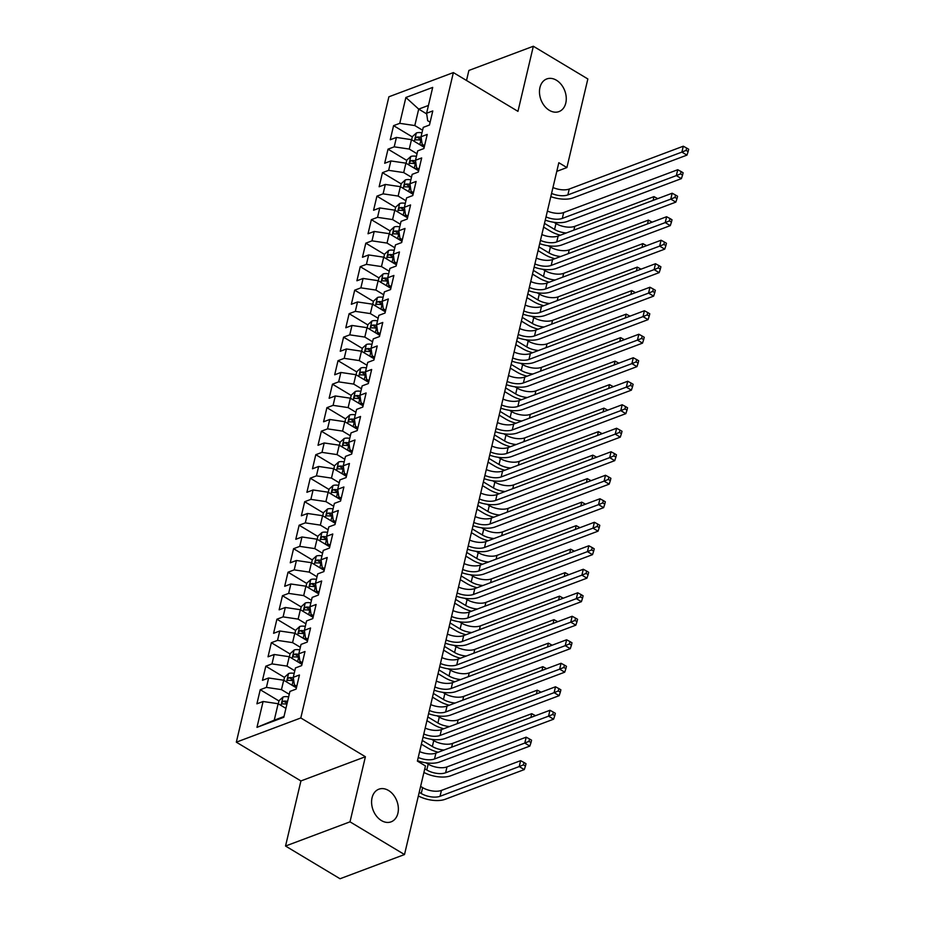<?xml version="1.0" encoding="UTF-8"?>
<svg xmlns="http://www.w3.org/2000/svg" width="925" height="925" viewBox="0 0 925 925"><rect width="100%" height="100%" fill="white"/><g stroke="black" fill="none" stroke-linecap="round" stroke-linejoin="round"><path stroke-width="1.39" d="M388.535 790.482A17.436 12.73 -110.6 0 1 398.305 807.282A17.436 12.73 -110.6 0 1 391.102 821.839A17.436 12.73 -110.6 0 1 381.424 820.567A17.436 12.73 -110.6 0 1 371.653 803.767A17.436 12.73 -110.6 0 1 378.857 789.198A17.436 12.73 -110.6 0 1 388.535 790.482M556.434 80.232A17.436 12.73 -110.6 0 1 566.204 97.032A17.436 12.73 -110.6 0 1 559.001 111.59A17.436 12.73 -110.6 0 1 549.323 110.318A17.436 12.73 -110.6 0 1 539.541 93.517A17.436 12.73 -110.6 0 1 546.744 78.949A17.436 12.73 -110.6 0 1 556.434 80.232M285.536 846.04L350.008 821.839L365.398 756.731L300.926 780.943L285.536 846.04L340.042 878.75L404.502 854.55L425.454 765.946L417.383 761.09L558.827 162.719L566.898 167.564L587.849 78.96L533.343 46.25L468.882 70.45L466.512 80.475M300.926 780.943L236.326 742.174L388.893 96.79L453.366 72.589L300.798 717.962L236.326 742.174M426.691 113.914L418.701 109.104L405.878 97.483L399.762 123.337L393.576 125.65L390.246 139.756L396.432 137.432L394.212 146.832L388.026 149.156L384.684 163.262L390.87 160.938L388.65 170.339L382.464 172.663L379.134 186.758L385.32 184.433L383.1 193.845L376.914 196.158L373.573 210.264L379.759 207.94L377.539 217.34L371.353 219.664L368.023 233.771L374.209 231.447L371.989 240.847L365.803 243.171L362.461 257.266L368.647 254.942L366.427 264.342L360.241 266.666L356.911 280.772L363.097 278.448L360.877 287.848L354.691 290.173L351.35 304.279L357.536 301.955L355.316 311.355L349.13 313.679L345.8 327.774L351.986 325.45L349.766 334.85L343.58 337.174L340.238 351.28L346.424 348.956L344.204 358.357L338.018 360.681L334.688 374.787L340.874 372.463L338.654 381.863L332.468 384.187L329.127 398.282L335.312 395.958L333.092 405.358L326.907 407.682L323.577 421.788L329.762 419.464L327.542 428.865L321.357 431.189L318.015 445.295L324.201 442.971L321.981 452.371L315.795 454.695L312.465 468.79L318.651 466.466L316.431 475.866L310.245 478.19L306.903 492.297L313.089 489.972L310.869 499.373L304.683 501.697L301.353 515.792L307.539 513.479L305.319 522.879L299.133 525.203L295.792 539.298L301.978 536.974L299.758 546.374L293.572 548.698L290.242 562.805L296.428 560.481L294.208 569.881L288.022 572.205L284.692 586.3L290.866 583.987L288.646 593.388L282.46 595.712L279.13 609.806L285.316 607.482L283.096 616.882L276.91 619.207L273.58 633.313L279.755 630.989L277.535 640.389L271.349 642.713L268.019 656.808L274.205 654.495L271.985 663.896L265.799 666.208L262.469 680.314L268.643 677.99L266.423 687.391L260.237 689.715L256.907 703.821L263.093 701.497L278.136 703.728L274.251 720.182L283.998 716.517M405.878 97.483L432.703 87.401L426.598 113.255L427.697 120.724L430.125 122.169M274.251 720.182L256.977 727.351L283.813 717.28L289.93 691.426L296.116 689.102L299.446 674.996L293.26 677.32L295.48 667.919L301.666 665.595L304.996 651.501L298.81 653.813L301.041 644.413L307.227 642.089L310.557 627.994L304.371 630.318L306.591 620.918L312.777 618.594L316.107 604.487L309.921 606.812L312.153 597.411L318.339 595.087L321.669 580.993L315.483 583.305L317.703 573.905L323.889 571.581L327.219 557.486L321.033 559.81L323.264 550.41L329.45 548.086L332.78 533.979L326.594 536.303L328.814 526.903L335 524.579L338.33 510.484L332.144 512.797L334.376 503.397L340.562 501.084L343.892 486.978L337.706 489.302L339.926 479.902L346.112 477.578L349.442 463.471L343.256 465.795L345.488 456.395L351.673 454.071L355.003 439.976L348.817 442.289L351.038 432.888L357.223 430.576L360.553 416.47L354.368 418.794L356.599 409.393L362.785 407.069L366.115 392.963L359.929 395.287L362.149 385.887L368.335 383.563L371.665 369.468L365.479 371.781L367.711 362.38L373.897 360.068L377.227 345.962L371.041 348.286L373.261 338.885L379.447 336.561L382.777 322.455L376.591 324.779L378.822 315.379L385.008 313.055L388.338 298.96L382.152 301.284L384.372 291.872L390.558 289.56L393.888 275.453L387.702 277.778L389.934 268.377L396.12 266.053L399.45 251.947L393.264 254.271L395.484 244.871L401.67 242.547L405 228.452L398.814 230.776L401.045 221.364L407.231 219.052L410.561 204.945L404.375 207.269L406.595 197.869L412.781 195.545L416.111 181.439L409.925 183.763L412.157 174.363L418.343 172.038L421.673 157.944L415.487 160.268L417.707 150.867L423.893 148.543L427.223 134.437L421.037 136.761L423.268 127.361L429.454 125.037L432.784 110.931L426.598 113.255M256.977 727.351L263.093 701.497M289.248 694.293L281.466 689.622L283.697 680.222L296.405 687.853M266.423 687.391L281.466 689.622M268.643 677.99L283.697 680.222M294.798 670.787L287.028 666.116L289.248 656.715L301.966 664.347M271.985 663.896L287.028 666.116M274.205 654.495L289.248 656.715M293.26 677.32L294.358 684.778L296.786 686.234M300.359 647.28L292.577 642.621L294.809 633.22L307.516 640.852M277.535 640.389L292.577 642.621M279.755 630.989L294.809 633.22M298.81 653.813L299.92 661.282L302.348 662.739M305.909 623.785L298.139 619.114L300.359 609.714L313.078 617.345M283.096 616.882L298.139 619.114M285.316 607.482L300.359 609.714M304.371 630.318L305.47 637.776L307.898 639.233M311.471 600.279L303.689 595.607L305.921 586.207L318.628 593.838M288.646 593.388L303.689 595.607M290.866 583.987L305.921 586.207M309.921 606.812L311.031 614.269L313.459 615.726M317.021 576.772L309.251 572.113L311.471 562.712L324.189 570.343M294.208 569.881L309.251 572.113M296.428 560.481L311.471 562.712M315.483 583.305L316.581 590.774L319.009 592.231M322.582 553.277L314.801 548.606L317.032 539.206L329.739 546.837M299.758 546.374L314.801 548.606M301.978 536.974L317.032 539.206M321.033 559.81L322.143 567.268L324.571 568.725M328.132 529.771L320.362 525.111L322.582 515.699L335.301 523.33M305.319 522.879L320.362 525.111M307.539 513.479L322.582 515.699M326.594 536.303L327.693 543.773L330.121 545.218M333.694 506.276L325.912 501.604L328.144 492.204L340.851 499.835M310.869 499.373L325.912 501.604M313.089 489.972L328.144 492.204M332.144 512.797L333.254 520.266L335.683 521.723M339.244 482.769L331.474 478.098L333.694 468.697L346.413 476.329M316.431 475.866L331.474 478.098M318.651 466.466L333.694 468.697M337.706 489.302L338.804 496.76L341.233 498.217M344.805 459.262L337.024 454.603L339.255 445.191L351.962 452.822M321.981 452.371L337.024 454.603M324.201 442.971L339.255 445.191M343.256 465.795L344.366 473.265L346.794 474.71M350.355 435.767L342.585 431.096L344.805 421.696L357.524 429.327M327.542 428.865L342.585 431.096M329.762 419.464L344.805 421.696M348.817 442.289L349.916 449.758L352.344 451.215M355.917 412.261L348.135 407.59L350.367 398.189L363.074 405.821M333.092 405.358L348.135 407.59M335.312 395.958L350.367 398.189M354.368 418.794L355.478 426.252L357.906 427.708M361.467 388.754L353.697 384.095L355.917 374.694L368.636 382.314M338.654 381.863L353.697 384.095M340.874 372.463L355.917 374.694M359.929 395.287L361.028 402.757L363.456 404.202M367.028 365.259L359.247 360.588L361.478 351.188L374.186 358.819M344.204 358.357L359.247 360.588M346.424 348.956L361.478 351.188M365.479 371.781L366.589 379.25L369.017 380.707M372.578 341.753L364.808 337.082L367.028 327.681L379.747 335.312M349.766 334.85L364.808 337.082M351.986 325.45L367.028 327.681M371.041 348.286L372.139 355.743L374.567 357.2M378.14 318.246L370.358 313.587L372.59 304.186L385.297 311.806M355.316 311.355L370.358 313.587M357.536 301.955L372.59 304.186M376.591 324.779L377.701 332.248L380.129 333.694M383.69 294.751L375.92 290.08L378.14 280.68L390.859 288.311M360.877 287.848L375.92 290.08M363.097 278.448L378.14 280.68M382.152 301.284L383.251 308.742L385.679 310.199M389.252 271.245L381.47 266.573L383.702 257.173L396.409 264.804M366.427 264.342L381.47 266.573M368.647 254.942L383.702 257.173M387.702 277.778L388.812 285.235L391.24 286.692M394.802 247.738L387.032 243.078L389.252 233.678L401.97 241.298M371.989 240.847L387.032 243.078M374.209 231.447L389.252 233.678M393.264 254.271L394.362 261.74L396.79 263.186M400.363 224.243L392.582 219.572L394.813 210.172L407.52 217.803M377.539 217.34L392.582 219.572M379.759 207.94L394.813 210.172M398.814 230.776L399.924 238.234L402.352 239.691M405.913 200.737L398.143 196.065L400.363 186.665L413.082 194.296M383.1 193.845L398.143 196.065M385.32 184.433L400.363 186.665M404.375 207.269L405.474 214.727L407.902 216.184M411.475 177.23L403.693 172.57L405.925 163.17L418.632 170.79M388.65 170.339L403.693 172.57M390.87 160.938L405.925 163.17M409.925 183.763L411.035 191.232L413.463 192.677M417.025 153.735L409.255 149.064L411.475 139.663L424.193 147.295M394.212 146.832L409.255 149.064M396.432 137.432L411.475 139.663M415.487 160.268L416.585 167.726L419.013 169.183M422.586 130.228L414.805 125.557L418.701 109.104L428.448 105.45M399.762 123.337L414.805 125.557M421.037 136.761L422.147 144.219L424.575 145.676M350.008 821.839L404.502 854.55M453.366 72.589L517.954 111.347L533.343 46.25M365.398 756.731L300.798 717.962M556.781 171.368L566.898 167.564M285.918 708.388L278.136 703.728M393.576 125.65L412.307 136.888M388.026 149.156L406.746 160.395M382.464 172.663L401.196 183.902M376.914 196.158L395.634 207.397M371.353 219.664L390.084 230.903M365.803 243.171L384.522 254.41M360.241 266.666L378.972 277.905M354.691 290.173L373.411 301.411M349.13 313.679L367.861 324.918M343.58 337.174L362.299 348.413M338.018 360.681L356.749 371.919M332.468 384.187L351.188 395.426M326.907 407.682L345.638 418.921M321.357 431.189L340.076 442.428M315.795 454.695L334.526 465.934M310.245 478.19L328.965 489.429M304.683 501.697L323.415 512.936M299.133 525.203L317.853 536.442M293.572 548.698L312.303 559.937M288.022 572.205L306.742 583.444M282.46 595.712L301.192 606.939M276.91 619.207L295.63 630.445M271.349 642.713L290.08 653.952M265.799 666.208L284.518 677.447M260.237 689.715L278.968 700.953M552.965 187.532A13.621 6.302 -166.7 0 0 569.245 189.035L683.286 146.219L681.898 152.093L686.096 150.393L688.119 151.608L688.674 149.249L686.651 148.046L686.096 150.393M551.577 193.417A13.621 6.302 -166.7 0 0 567.857 194.909L681.898 152.093L686.951 155.123L572.91 197.938A20.431 9.447 13.3 0 1 550.814 196.62M686.951 155.123L688.119 151.608M686.651 148.046L683.286 146.219M420.031 144.797L424.517 145.907M411.625 139.756L412.365 136.623L416.412 132.969A7.215 3.342 13.3 0 1 421.962 132.853M560.411 235.193A20.431 9.447 13.3 0 1 550.225 231.077L543.611 227.099M421.129 137.362A7.215 3.342 -166.7 0 0 416.909 137.085C415.013 138.334 414.793 139.27 416.238 139.906A7.215 3.342 13.3 0 1 420.875 140.276L421.592 140.461M416.909 137.085L419.811 138.831A3.677 1.7 13.3 0 1 421.083 139.039L421.395 139.108M415.579 139.802L416.238 139.906M553.821 222.266L555.971 223.561A13.621 6.302 -166.7 0 0 574.772 226.347L653.963 196.62L653.073 200.401M544.49 223.376L554.584 229.435A13.621 6.302 -166.7 0 0 566.273 232.984M657.328 198.436L653.963 196.62M547.403 211.039A13.621 6.302 -166.7 0 0 563.695 212.542L677.736 169.726L676.348 175.6L680.546 173.888L682.558 175.102L683.112 172.755L681.101 171.541L680.546 173.888M546.016 216.912A13.621 6.302 -166.7 0 0 562.308 218.416L676.348 175.6L681.39 178.629L567.349 221.445A20.431 9.447 13.3 0 1 545.253 220.127M681.39 178.629L682.558 175.102M681.101 171.541L677.736 169.726M541.853 234.545A13.621 6.302 -166.7 0 0 558.133 236.037L672.174 193.221L670.787 199.106L674.984 197.395L677.007 198.609L677.562 196.262L675.539 195.048L674.984 197.395M540.466 240.419A13.621 6.302 -166.7 0 0 556.746 241.911L670.787 199.106L675.84 202.124L561.799 244.94A20.431 9.447 13.3 0 1 539.703 243.633M675.84 202.124L677.007 198.609M675.539 195.048L672.174 193.221M414.481 168.304L418.956 169.414M406.075 163.262L406.815 160.129L410.85 156.464A7.215 3.342 13.3 0 1 416.412 156.36M554.85 258.688A20.431 9.447 13.3 0 1 544.663 254.572L538.049 250.606M415.579 160.869A7.215 3.342 -166.7 0 0 411.359 160.592C409.463 161.84 409.232 162.777 410.688 163.413A7.215 3.342 13.3 0 1 415.325 163.783L416.03 163.956M411.359 160.592L414.261 162.338A3.677 1.7 13.3 0 1 415.533 162.534L415.834 162.615M410.018 163.309L410.688 163.413M548.259 245.773L550.41 247.067A13.621 6.302 -166.7 0 0 569.222 249.854L648.413 220.115L647.512 223.896M538.928 246.883L549.022 252.941A13.621 6.302 -166.7 0 0 560.723 256.491M651.767 221.942L648.413 220.115M408.919 191.81L413.406 192.909M400.513 186.758L401.253 183.624L405.3 179.97A7.215 3.342 13.3 0 1 410.85 179.855M549.3 282.194A20.431 9.447 13.3 0 1 539.113 278.078L532.499 274.112M410.018 184.376A7.215 3.342 -166.7 0 0 405.797 184.098C403.901 185.335 403.682 186.283 405.127 186.908A7.215 3.342 13.3 0 1 409.763 187.289L410.48 187.463M405.797 184.098L408.7 185.833A3.677 1.7 13.3 0 1 409.972 186.041L410.284 186.122M404.468 186.804L405.127 186.908M542.709 269.279L544.86 270.562A13.621 6.302 -166.7 0 0 563.66 273.349L642.852 243.622L641.962 247.403M533.378 270.389L543.472 276.448A13.621 6.302 -166.7 0 0 555.162 279.986M646.217 245.437L642.852 243.622M536.292 258.04A13.621 6.302 -166.7 0 0 552.583 259.543L666.624 216.727L665.237 222.601L669.434 220.902L671.446 222.116L672.001 219.757L669.989 218.554L669.434 220.902M534.904 263.926A13.621 6.302 -166.7 0 0 551.196 265.417L665.237 222.601L670.278 225.631L556.237 268.447A20.431 9.447 13.3 0 1 534.141 267.128M670.278 225.631L671.446 222.116M669.989 218.554L666.624 216.727M530.742 281.547A13.621 6.302 -166.7 0 0 547.022 283.05L661.063 240.234L659.675 246.108L663.872 244.397L665.896 245.611L666.451 243.263L664.428 242.049L663.872 244.397M529.354 287.421A13.621 6.302 -166.7 0 0 545.634 288.924L659.675 246.108L664.728 249.137L550.687 291.953A20.431 9.447 13.3 0 1 528.591 290.635M664.728 249.137L665.896 245.611M664.428 242.049L661.063 240.234M403.369 215.305L407.844 216.415M394.963 210.264L395.703 207.131L399.739 203.477A7.215 3.342 13.3 0 1 405.3 203.361M543.738 305.701A20.431 9.447 13.3 0 1 533.552 301.585L526.938 297.607M404.468 207.871A7.215 3.342 -166.7 0 0 400.248 207.593C398.351 208.842 398.12 209.778 399.577 210.414A7.215 3.342 13.3 0 1 404.213 210.784L404.919 210.969M400.248 207.593L403.15 209.339A3.677 1.7 13.3 0 1 404.422 209.547L404.722 209.617M398.906 210.31L399.577 210.414M537.148 292.774L539.298 294.069A13.621 6.302 -166.7 0 0 558.11 296.856L637.302 267.128L636.4 270.909M527.817 293.884L537.911 299.943A13.621 6.302 -166.7 0 0 549.612 303.493M640.655 268.944L637.302 267.128M397.808 238.812L402.294 239.922M389.402 233.771L390.142 230.637L394.189 226.972A7.215 3.342 13.3 0 1 399.739 226.868M538.188 329.196A20.431 9.447 13.3 0 1 528.002 325.08L521.388 321.114M398.906 231.377A7.215 3.342 -166.7 0 0 394.686 231.1C392.79 232.348 392.57 233.285 394.015 233.921A7.215 3.342 13.3 0 1 398.652 234.291L399.369 234.464M394.686 231.1L397.588 232.846A3.677 1.7 13.3 0 1 398.86 233.042L399.172 233.123M393.356 233.817L394.015 233.921M531.597 316.281L533.748 317.576A13.621 6.302 -166.7 0 0 552.549 320.362L631.74 290.623L630.85 294.404M522.267 317.391L532.361 323.449A13.621 6.302 -166.7 0 0 544.05 326.999M635.105 292.45L631.74 290.623M525.18 305.053A13.621 6.302 -166.7 0 0 541.472 306.545L655.513 263.729L654.125 269.614L658.322 267.903L660.334 269.117L660.889 266.77L658.878 265.556L658.322 267.903M523.793 310.927A13.621 6.302 -166.7 0 0 540.084 312.419L654.125 269.614L659.167 272.632L545.126 315.448A20.431 9.447 13.3 0 1 523.03 314.142M659.167 272.632L660.334 269.117M658.878 265.556L655.513 263.729M392.258 262.318L396.733 263.417M383.852 257.266L384.592 254.132L388.627 250.478A7.215 3.342 13.3 0 1 394.189 250.363M532.627 352.703A20.431 9.447 13.3 0 1 522.44 348.586L515.826 344.62M393.356 254.884A7.215 3.342 -166.7 0 0 389.136 254.606C387.24 255.843 387.008 256.78 388.465 257.416A7.215 3.342 13.3 0 1 393.102 257.798L393.807 257.971M389.136 254.606L392.038 256.341A3.677 1.7 13.3 0 1 393.31 256.549L393.611 256.63M387.795 257.312L388.465 257.416M526.036 339.787L528.187 341.071A13.621 6.302 -166.7 0 0 546.999 343.857L626.19 314.13L625.288 317.911M516.705 340.897L526.799 346.956A13.621 6.302 -166.7 0 0 538.5 350.494M629.555 315.945L626.19 314.13M519.63 328.548A13.621 6.302 -166.7 0 0 535.91 330.052L649.951 287.236L648.564 293.109L652.761 291.41L654.784 292.624L655.339 290.265L653.316 289.051L652.761 291.41M518.243 334.434A13.621 6.302 -166.7 0 0 534.523 335.925L648.564 293.109L653.617 296.139L539.576 338.955A20.431 9.447 13.3 0 1 517.48 337.637M653.617 296.139L654.784 292.624M653.316 289.051L649.951 287.236M386.696 285.813L391.183 286.923M378.29 280.772L379.03 277.639L383.077 273.985A7.215 3.342 13.3 0 1 388.627 273.869M527.077 376.197A20.431 9.447 13.3 0 1 516.89 372.093L510.276 368.115M387.795 278.379A7.215 3.342 -166.7 0 0 383.574 278.101C381.678 279.35 381.458 280.287 382.904 280.923A7.215 3.342 13.3 0 1 387.54 281.293L388.257 281.478M383.574 278.101L386.477 279.847A3.677 1.7 13.3 0 1 387.748 280.055L388.061 280.125M382.245 280.818L382.904 280.923M520.486 363.282L522.637 364.577A13.621 6.302 -166.7 0 0 541.437 367.364L620.629 337.637L619.738 341.417M511.155 364.392L521.249 370.451A13.621 6.302 -166.7 0 0 532.939 374.001M623.993 339.452L620.629 337.637M514.069 352.055A13.621 6.302 -166.7 0 0 530.36 353.558L644.401 310.742L643.014 316.616L647.211 314.905L649.223 316.119L649.778 313.772L647.766 312.558L647.211 314.905M512.681 357.929A13.621 6.302 -166.7 0 0 528.973 359.432L643.014 316.616L648.055 319.645L534.014 362.461A20.431 9.447 13.3 0 1 511.918 361.143M648.055 319.645L649.223 316.119M647.766 312.558L644.401 310.742M381.146 309.32L385.621 310.43M372.74 304.267L373.48 301.145L377.516 297.48A7.215 3.342 13.3 0 1 383.077 297.376M521.515 399.704A20.431 9.447 13.3 0 1 511.328 395.588L504.715 391.622M382.245 301.885A7.215 3.342 -166.7 0 0 378.024 301.608C376.128 302.845 375.897 303.793 377.354 304.429A7.215 3.342 13.3 0 1 381.99 304.799L382.696 304.972M378.024 301.608L380.927 303.354A3.677 1.7 13.3 0 1 382.198 303.55L382.499 303.631M376.683 304.325L377.354 304.429M514.924 386.789L517.075 388.084A13.621 6.302 -166.7 0 0 535.887 390.87L615.079 361.132L614.177 364.913M505.593 387.899L515.688 393.958A13.621 6.302 -166.7 0 0 527.389 397.507M618.443 362.958L615.079 361.132M508.519 375.562A13.621 6.302 -166.7 0 0 524.799 377.053L638.84 334.237L637.452 340.111L641.649 338.411L643.673 339.625L644.228 337.278L642.204 336.064L641.649 338.411M507.131 381.435A13.621 6.302 -166.7 0 0 523.411 382.927L637.452 340.111L642.505 343.14L528.464 385.956A20.431 9.447 13.3 0 1 506.368 384.65M642.505 343.14L643.673 339.625M642.204 336.064L638.84 334.237M375.585 332.827L380.071 333.925M367.179 327.774L367.919 324.64L371.966 320.987A7.215 3.342 13.3 0 1 377.516 320.871M515.965 423.211A20.431 9.447 13.3 0 1 505.778 419.094L499.165 415.128M376.683 325.392A7.215 3.342 -166.7 0 0 372.463 325.114C370.567 326.352 370.347 327.288 371.792 327.924A7.215 3.342 13.3 0 1 376.429 328.306L377.146 328.479M372.463 325.114L375.365 326.849A3.677 1.7 13.3 0 1 376.637 327.057L376.949 327.126M371.133 327.82L371.792 327.924M509.374 410.295L511.525 411.579A13.621 6.302 -166.7 0 0 530.326 414.365L609.517 384.638L608.627 388.419M500.043 411.405L510.137 417.453A13.621 6.302 -166.7 0 0 521.827 421.002M612.882 386.453L609.517 384.638M502.957 399.057A13.621 6.302 -166.7 0 0 519.249 400.56L633.29 357.744L631.902 363.618L636.099 361.918L638.111 363.132L638.666 360.773L636.654 359.559L636.099 361.918M501.57 404.942A13.621 6.302 -166.7 0 0 517.861 406.433L631.902 363.618L636.943 366.647L522.903 409.463A20.431 9.447 13.3 0 1 500.807 408.145M636.943 366.647L638.111 363.132M636.654 359.559L633.29 357.744M370.035 356.322L374.509 357.432M361.629 351.28L362.369 348.147L366.404 344.482A7.215 3.342 13.3 0 1 371.966 344.377M510.403 446.706A20.431 9.447 13.3 0 1 500.217 442.601L493.603 438.623M371.133 348.887A7.215 3.342 -166.7 0 0 366.913 348.609C365.017 349.858 364.785 350.795 366.242 351.431A7.215 3.342 13.3 0 1 370.879 351.801L371.584 351.986M366.913 348.609L369.815 350.355A3.677 1.7 13.3 0 1 371.087 350.563L371.387 350.633M365.572 351.327L366.242 351.431M503.813 433.79L505.963 435.085A13.621 6.302 -166.7 0 0 524.776 437.872L603.967 408.145L603.065 411.926M494.482 434.9L504.576 440.959A13.621 6.302 -166.7 0 0 516.277 444.509M607.332 409.96L603.967 408.145M497.407 422.563A13.621 6.302 -166.7 0 0 513.687 424.066L627.728 381.25L626.341 387.124L630.538 385.413L632.561 386.627L633.116 384.28L631.093 383.066L630.538 385.413M496.02 428.437A13.621 6.302 -166.7 0 0 512.3 429.94L626.341 387.124L631.393 390.153L517.352 432.969A20.431 9.447 13.3 0 1 495.257 431.651M631.393 390.153L632.561 386.627M631.093 383.066L627.728 381.25M364.473 379.828L368.959 380.938M356.067 374.775L356.807 371.653L360.854 367.988A7.215 3.342 13.3 0 1 366.404 367.884M504.853 470.212A20.431 9.447 13.3 0 1 494.667 466.096L488.053 462.13M365.572 372.393A7.215 3.342 -166.7 0 0 361.351 372.116C359.455 373.353 359.235 374.301 360.681 374.937A7.215 3.342 13.3 0 1 365.317 375.307L366.034 375.481M361.351 372.116L364.253 373.862A3.677 1.7 13.3 0 1 365.525 374.058L365.837 374.139M360.022 374.833L360.681 374.937M498.263 457.297L500.413 458.592A13.621 6.302 -166.7 0 0 519.214 461.378L598.406 431.64L597.515 435.421M488.932 458.407L499.026 464.466A13.621 6.302 -166.7 0 0 510.716 468.015M601.77 433.467L598.406 431.64M491.846 446.07A13.621 6.302 -166.7 0 0 508.137 447.561L622.178 404.745L620.791 410.619L624.988 408.919L627 410.133L627.555 407.786L625.543 406.572L624.988 408.919M490.458 451.943A13.621 6.302 -166.7 0 0 506.75 453.435L620.791 410.619L625.832 413.648L511.791 456.464A20.431 9.447 13.3 0 1 489.695 455.158M625.832 413.648L627 410.133M625.543 406.572L622.178 404.745M358.923 403.335L363.398 404.433M350.517 398.282L351.257 395.148L355.292 391.495A7.215 3.342 13.3 0 1 360.854 391.379M499.292 493.719A20.431 9.447 13.3 0 1 489.105 489.603L482.492 485.625M360.022 395.888A7.215 3.342 -166.7 0 0 355.801 395.611C353.905 396.86 353.674 397.796 355.131 398.432A7.215 3.342 13.3 0 1 359.767 398.814L360.472 398.987M355.801 395.611L358.703 397.357A3.677 1.7 13.3 0 1 359.975 397.565L360.276 397.634M354.46 398.328L355.131 398.432M492.701 480.803L494.852 482.087A13.621 6.302 -166.7 0 0 513.664 484.873L592.856 455.146L591.954 458.927M483.37 481.913L493.464 487.961A13.621 6.302 -166.7 0 0 505.166 491.51M596.22 456.962L592.856 455.146M486.296 469.565A13.621 6.302 -166.7 0 0 502.576 471.068L616.617 428.252L615.229 434.126L619.426 432.426L621.45 433.628L622.005 431.281L619.981 430.067L619.426 432.426M484.908 475.438A13.621 6.302 -166.7 0 0 501.188 476.942L615.229 434.126L620.282 437.155L506.241 479.971A20.431 9.447 13.3 0 1 484.145 478.653M620.282 437.155L621.45 433.628M619.981 430.067L616.617 428.252M353.362 426.83L357.848 427.94M344.956 421.788L345.696 418.655L349.743 414.99A7.215 3.342 13.3 0 1 355.292 414.886M493.742 517.214A20.431 9.447 13.3 0 1 483.555 513.109L476.942 509.132M354.46 419.395A7.215 3.342 -166.7 0 0 350.24 419.118C348.343 420.366 348.124 421.303 349.569 421.939A7.215 3.342 13.3 0 1 354.206 422.309L354.922 422.494M350.24 419.118L353.142 420.863A3.677 1.7 13.3 0 1 354.414 421.072L354.726 421.141M348.91 421.835L349.569 421.939M487.151 504.298L489.302 505.593A13.621 6.302 -166.7 0 0 508.103 508.38L587.294 478.653L586.404 482.434M477.82 505.408L487.914 511.467A13.621 6.302 -166.7 0 0 499.604 515.017M590.659 480.468L587.294 478.653M480.734 493.071A13.621 6.302 -166.7 0 0 497.026 494.574L611.067 451.758L609.679 457.632L613.876 455.921L615.888 457.135L616.443 454.788L614.431 453.574L613.876 455.921M479.347 498.945A13.621 6.302 -166.7 0 0 495.638 500.448L609.679 457.632L614.72 460.662L500.679 503.478A20.431 9.447 13.3 0 1 478.583 502.159M614.72 460.662L615.888 457.135M614.431 453.574L611.067 451.758M347.812 450.336L352.286 451.446M339.406 445.283L340.146 442.15L344.181 438.496A7.215 3.342 13.3 0 1 349.743 438.392M488.18 540.72A20.431 9.447 13.3 0 1 477.994 536.604L471.38 532.638M348.91 442.902A7.215 3.342 -166.7 0 0 344.69 442.624C342.793 443.861 342.562 444.809 344.019 445.445A7.215 3.342 13.3 0 1 348.656 445.815L349.361 445.989M344.69 442.624L347.592 444.37A3.677 1.7 13.3 0 1 348.864 444.567L349.164 444.647M343.348 445.341L344.019 445.445M481.59 527.805L483.74 529.1A13.621 6.302 -166.7 0 0 502.553 531.887L581.744 502.148L580.842 505.929M472.259 528.915L482.353 534.974A13.621 6.302 -166.7 0 0 494.054 538.523M585.109 503.975L581.744 502.148M475.184 516.578A13.621 6.302 -166.7 0 0 491.464 518.069L605.505 475.253L604.118 481.127L608.315 479.428L610.338 480.642L610.893 478.294L608.87 477.08L608.315 479.428M473.797 522.452A13.621 6.302 -166.7 0 0 490.077 523.943L604.118 481.127L609.17 484.157L495.129 526.972A20.431 9.447 13.3 0 1 473.033 525.666M609.17 484.157L610.338 480.642M608.87 477.08L605.505 475.253M342.25 473.843L346.736 474.941M333.844 468.79L334.584 465.657L338.631 462.003A7.215 3.342 13.3 0 1 344.181 461.887M482.63 564.227A20.431 9.447 13.3 0 1 472.444 560.111L465.83 556.133M343.348 466.397A7.215 3.342 -166.7 0 0 339.128 466.119C337.232 467.368 337.012 468.304 338.458 468.94A7.215 3.342 13.3 0 1 343.094 469.322L343.811 469.495M339.128 466.119L342.03 467.865A3.677 1.7 13.3 0 1 343.302 468.073L343.614 468.142M337.798 468.836L338.458 468.94M476.04 551.312L478.19 552.595A13.621 6.302 -166.7 0 0 496.991 555.382L576.183 525.654L575.292 529.435M466.709 552.422L476.803 558.469A13.621 6.302 -166.7 0 0 488.493 562.018M579.547 527.47L576.183 525.654M469.623 540.073A13.621 6.302 -166.7 0 0 485.914 541.576L599.955 498.76L598.567 504.634L602.765 502.934L604.777 504.137L605.332 501.789L603.32 500.575L602.765 502.934M468.235 545.947A13.621 6.302 -166.7 0 0 484.527 547.45L598.567 504.634L603.609 507.663L489.568 550.479A20.431 9.447 13.3 0 1 467.472 549.161M603.609 507.663L604.777 504.137M603.32 500.575L599.955 498.76M336.7 497.338L341.175 498.448M328.294 492.297L329.034 489.163L333.069 485.498A7.215 3.342 13.3 0 1 338.631 485.394M477.069 587.722A20.431 9.447 13.3 0 1 466.882 583.617L460.268 579.64M337.798 489.903A7.215 3.342 -166.7 0 0 333.578 489.626C331.682 490.874 331.451 491.811 332.908 492.447A7.215 3.342 13.3 0 1 337.544 492.817L338.249 493.002M333.578 489.626L336.48 491.372A3.677 1.7 13.3 0 1 337.752 491.58L338.053 491.649M332.237 492.343L332.908 492.447M470.478 574.807L472.629 576.102A13.621 6.302 -166.7 0 0 491.441 578.888L570.632 549.161L569.731 552.942M461.147 575.917L471.241 581.975A13.621 6.302 -166.7 0 0 482.942 585.525M573.997 550.976L570.632 549.161M464.072 563.579A13.621 6.302 -166.7 0 0 480.353 565.071L594.393 522.267L593.006 528.14L597.203 526.429L599.227 527.643L599.782 525.296L597.758 524.082L597.203 526.429M462.685 569.453A13.621 6.302 -166.7 0 0 478.965 570.956L593.006 528.14L598.059 531.17L484.018 573.986A20.431 9.447 13.3 0 1 461.922 572.668M598.059 531.17L599.227 527.643M597.758 524.082L594.393 522.267M331.138 520.844L335.625 521.954M322.733 515.792L323.472 512.658L327.519 509.004A7.215 3.342 13.3 0 1 333.069 508.9M471.519 611.228A20.431 9.447 13.3 0 1 461.332 607.112L454.718 603.146M332.237 513.41A7.215 3.342 -166.7 0 0 328.017 513.132C326.12 514.369 325.901 515.317 327.346 515.953A7.215 3.342 13.3 0 1 331.983 516.323L332.699 516.497M328.017 513.132L330.919 514.878A3.677 1.7 13.3 0 1 332.191 515.075L332.503 515.156M326.687 515.849L327.346 515.953M464.928 598.313L467.079 599.608A13.621 6.302 -166.7 0 0 485.879 602.395L565.071 572.656L564.181 576.437M455.597 599.423L465.691 605.482A13.621 6.302 -166.7 0 0 477.381 609.032M568.436 574.483L565.071 572.656M458.511 587.086A13.621 6.302 -166.7 0 0 474.803 588.577L588.843 545.762L587.456 551.635L591.653 549.936L593.665 551.15L594.22 548.791L592.208 547.588L591.653 549.936M457.123 592.96A13.621 6.302 -166.7 0 0 473.415 594.451L587.456 551.635L592.497 554.665L478.456 597.481A20.431 9.447 13.3 0 1 456.36 596.174M592.497 554.665L593.665 551.15M592.208 547.588L588.843 545.762M325.588 544.339L330.063 545.449M317.183 539.298L317.922 536.165L321.958 532.511A7.215 3.342 13.3 0 1 327.519 532.395M465.957 634.735A20.431 9.447 13.3 0 1 455.771 630.619L449.157 626.641M326.687 536.905A7.215 3.342 -166.7 0 0 322.467 536.627C320.57 537.876 320.339 538.812 321.796 539.448A7.215 3.342 13.3 0 1 326.433 539.83L327.138 540.003M322.467 536.627L325.369 538.373A3.677 1.7 13.3 0 1 326.641 538.581L326.941 538.651M321.125 539.344L321.796 539.448M459.367 621.82L461.517 623.103A13.621 6.302 -166.7 0 0 480.329 625.89L559.521 596.163L558.619 599.943M450.036 622.93L460.13 628.977A13.621 6.302 -166.7 0 0 471.831 632.527M562.886 597.978L559.521 596.163M452.961 610.581A13.621 6.302 -166.7 0 0 469.241 612.084L583.282 569.268L581.894 575.142L586.092 573.442L588.115 574.645L588.67 572.298L586.647 571.083L586.092 573.442M451.573 616.455A13.621 6.302 -166.7 0 0 467.853 617.958L581.894 575.142L586.947 578.171L472.906 620.987A20.431 9.447 13.3 0 1 450.81 619.669M586.947 578.171L588.115 574.645M586.647 571.083L583.282 569.268M320.027 567.846L324.513 568.956M311.621 562.805L312.361 559.671L316.408 556.006A7.215 3.342 13.3 0 1 321.958 555.902M460.407 658.23A20.431 9.447 13.3 0 1 450.221 654.114L443.607 650.148M321.125 560.411A7.215 3.342 -166.7 0 0 316.905 560.134C315.009 561.382 314.789 562.319 316.234 562.955A7.215 3.342 13.3 0 1 320.871 563.325L321.588 563.51M316.905 560.134L319.807 561.88A3.677 1.7 13.3 0 1 321.079 562.088L321.391 562.157M315.575 562.851L316.234 562.955M453.817 645.315L455.967 646.61A13.621 6.302 -166.7 0 0 474.768 649.396L553.959 619.669L553.069 623.45M444.486 646.425L454.58 652.483A13.621 6.302 -166.7 0 0 466.269 656.033M557.324 621.484L553.959 619.669M447.399 634.087A13.621 6.302 -166.7 0 0 463.691 635.579L577.732 592.775L576.344 598.648L580.542 596.937L582.553 598.151L583.108 595.804L581.097 594.59L580.542 596.937M446.012 639.961A13.621 6.302 -166.7 0 0 462.303 641.464L576.344 598.648L581.386 601.678L467.345 644.494A20.431 9.447 13.3 0 1 445.249 643.176M581.386 601.678L582.553 598.151M581.097 594.59L577.732 592.775M314.477 591.352L318.952 592.462M306.071 586.3L306.811 583.166L310.846 579.512A7.215 3.342 13.3 0 1 316.408 579.397M454.846 681.737A20.431 9.447 13.3 0 1 444.659 677.62L438.045 673.654M315.575 583.918A7.215 3.342 -166.7 0 0 311.355 583.64C309.459 584.877 309.228 585.826 310.684 586.462A7.215 3.342 13.3 0 1 315.321 586.832L316.026 587.005M311.355 583.64L314.257 585.386A3.677 1.7 13.3 0 1 315.529 585.583L315.83 585.664M310.014 586.346L310.684 586.462M448.255 668.821L450.406 670.116A13.621 6.302 -166.7 0 0 469.218 672.903L548.409 643.164L547.507 646.945M438.924 669.931L449.018 675.99A13.621 6.302 -166.7 0 0 460.719 679.54M551.774 644.991L548.409 643.164M441.849 657.594A13.621 6.302 -166.7 0 0 458.129 659.086L572.17 616.27L570.783 622.143L574.98 620.444L577.003 621.658L577.558 619.299L575.535 618.097L574.98 620.444M440.462 663.468A13.621 6.302 -166.7 0 0 456.742 664.959L570.783 622.143L575.836 625.173L461.795 667.989A20.431 9.447 13.3 0 1 439.699 666.682M575.836 625.173L577.003 621.658M575.535 618.097L572.17 616.27M308.915 614.847L313.402 615.957M300.509 609.806L301.249 606.673L305.296 603.019A7.215 3.342 13.3 0 1 310.846 602.903M449.296 705.243A20.431 9.447 13.3 0 1 439.109 701.127L432.495 697.149M310.014 607.413A7.215 3.342 -166.7 0 0 305.793 607.135C303.897 608.384 303.678 609.321 305.123 609.957A7.215 3.342 13.3 0 1 309.759 610.338L310.476 610.512M305.793 607.135L308.696 608.881A3.677 1.7 13.3 0 1 309.967 609.089L310.28 609.159M304.464 609.853L305.123 609.957M442.705 692.328L444.856 693.611A13.621 6.302 -166.7 0 0 463.656 696.398L542.848 666.671L541.957 670.452M433.374 693.438L443.468 699.485A13.621 6.302 -166.7 0 0 455.158 703.035M546.212 668.486L542.848 666.671M436.288 681.089A13.621 6.302 -166.7 0 0 452.579 682.592L566.62 639.776L565.233 645.65L569.43 643.95L571.442 645.153L571.997 642.806L569.985 641.592L569.43 643.95M434.9 686.963A13.621 6.302 -166.7 0 0 451.192 688.466L565.233 645.65L570.274 648.679L456.233 691.495A20.431 9.447 13.3 0 1 434.137 690.177M570.274 648.679L571.442 645.153M569.985 641.592L566.62 639.776M303.365 638.354L307.84 639.464M294.959 633.313L295.699 630.179L299.735 626.514A7.215 3.342 13.3 0 1 305.296 626.41M443.734 728.738A20.431 9.447 13.3 0 1 433.547 724.622L426.934 720.656M304.464 630.919A7.215 3.342 -166.7 0 0 300.243 630.642C298.347 631.891 298.116 632.827 299.573 633.463A7.215 3.342 13.3 0 1 304.209 633.833L304.915 634.018M300.243 630.642L303.146 632.388A3.677 1.7 13.3 0 1 304.417 632.596L304.718 632.665M298.902 633.359L299.573 633.463M437.143 715.823L439.294 717.118A13.621 6.302 -166.7 0 0 458.106 719.904L537.298 690.166L536.396 693.958M427.812 716.933L437.907 722.992A13.621 6.302 -166.7 0 0 449.608 726.541M540.663 691.993L537.298 690.166M430.738 704.596A13.621 6.302 -166.7 0 0 447.018 706.087L561.059 663.283L559.671 669.157L563.868 667.445L565.892 668.659L566.447 666.312L564.423 665.098L563.868 667.445M429.35 710.469A13.621 6.302 -166.7 0 0 445.63 711.972L559.671 669.157L564.724 672.186L450.683 715.002A20.431 9.447 13.3 0 1 428.587 713.684M564.724 672.186L565.892 668.659M564.423 665.098L561.059 663.283M297.804 661.861L302.29 662.971M289.398 656.808L290.138 653.674L294.185 650.021A7.215 3.342 13.3 0 1 299.735 649.905M438.184 752.245A20.431 9.447 13.3 0 1 427.998 748.128L421.384 744.163M298.902 654.426A7.215 3.342 -166.7 0 0 294.682 654.148C292.786 655.386 292.566 656.334 294.011 656.97A7.215 3.342 13.3 0 1 298.648 657.34L299.365 657.513M294.682 654.148L297.584 655.883A3.677 1.7 13.3 0 1 298.856 656.091L299.168 656.172M293.352 656.854L294.011 656.97M431.593 739.329L433.744 740.624A13.621 6.302 -166.7 0 0 452.545 743.411L531.736 713.672L530.846 717.453M422.262 740.439L432.357 746.498A13.621 6.302 -166.7 0 0 444.046 750.048M535.101 715.499L531.736 713.672M425.176 728.102A13.621 6.302 -166.7 0 0 441.468 729.594L555.509 686.778L554.121 692.652L558.318 690.952L560.33 692.166L560.885 689.807L558.873 688.605L558.318 690.952M423.789 733.976A13.621 6.302 -166.7 0 0 440.08 735.468L554.121 692.652L559.163 695.681L445.122 738.497A20.431 9.447 13.3 0 1 423.026 737.179M559.163 695.681L560.33 692.166M558.873 688.605L555.509 686.778M292.254 685.356L296.728 686.466M283.848 680.314L284.588 677.181L288.623 673.527A7.215 3.342 13.3 0 1 294.185 673.412M293.352 677.921A7.215 3.342 -166.7 0 0 289.132 677.643C287.236 678.892 287.004 679.829 288.461 680.465A7.215 3.342 13.3 0 1 293.098 680.846L293.803 681.02M289.132 677.643L292.034 679.389A3.677 1.7 13.3 0 1 293.306 679.597L293.607 679.667M287.791 680.361L288.461 680.465M426.032 762.836L428.183 764.119A13.621 6.302 -166.7 0 0 446.995 766.906L526.186 737.179L524.799 743.053L528.984 741.353L531.008 742.555L531.563 740.208L529.551 738.994L528.984 741.353M424.783 768.791L426.795 769.993A13.621 6.302 -166.7 0 0 445.607 772.78L524.799 743.053L529.84 746.082L450.648 775.809A20.431 9.447 13.3 0 1 423.916 772.456M529.84 746.082L531.008 742.555M529.551 738.994L526.186 737.179M419.626 751.597A13.621 6.302 -166.7 0 0 435.906 753.1L549.947 710.284L548.56 716.158L552.757 714.458L554.78 715.661L555.335 713.314L553.312 712.1L552.757 714.458M418.239 757.471A13.621 6.302 -166.7 0 0 434.519 758.974L548.56 716.158L553.613 719.188L439.572 762.003A20.431 9.447 13.3 0 1 417.476 760.685M553.613 719.188L554.78 715.661M553.312 712.1L549.947 710.284M278.286 703.821L279.026 700.688L283.073 697.022A7.215 3.342 13.3 0 1 288.623 696.918M287.571 701.381A7.215 3.342 -166.7 0 0 283.57 701.15C281.674 702.399 281.454 703.335 282.9 703.971A7.215 3.342 13.3 0 1 286.9 704.202M282.241 703.867L282.9 703.971M283.57 701.15L286.472 702.896A3.677 1.7 13.3 0 1 287.189 702.977M420.609 786.412L422.632 787.626A13.621 6.302 -166.7 0 0 441.433 790.413L520.625 760.674L519.237 766.559L523.434 764.848L525.458 766.062L526.013 763.715L523.989 762.501L523.434 764.848M419.222 792.286L421.245 793.5A13.621 6.302 -166.7 0 0 440.046 796.286L519.237 766.559L524.29 769.588L445.098 799.316A20.431 9.447 13.3 0 1 418.354 795.962M524.29 769.588L525.458 766.062M523.989 762.501L520.625 760.674M569.245 189.035L567.857 194.909M416.308 133.05L414.342 141.386M420.875 140.276L419.834 144.682M555.971 223.561L554.584 229.435M574.772 226.347L573.882 230.128M563.695 212.542L562.308 218.416M558.133 236.037L556.746 241.911M410.758 156.556L408.781 164.881M415.325 163.783L414.284 168.188M550.41 247.067L549.022 252.941M569.222 249.854L568.32 253.635M405.196 180.063L403.231 188.388M409.763 187.289L408.723 191.683M544.86 270.562L543.472 276.448M563.66 273.349L562.77 277.13M552.583 259.543L551.196 265.417M547.022 283.05L545.634 288.924M399.646 203.558L397.669 211.894M404.213 210.784L403.173 215.19M539.298 294.069L537.911 299.943M558.11 296.856L557.208 300.637M394.085 227.064L392.119 235.389M398.652 234.291L397.611 238.696M533.748 317.576L532.361 323.449M552.549 320.362L551.658 324.143M541.472 306.545L540.084 312.419M388.535 250.571L386.558 258.896M393.102 257.798L392.061 262.191M528.187 341.071L526.799 346.956M546.999 343.857L546.097 347.638M535.91 330.052L534.523 335.925M382.973 274.066L381.007 282.403M387.54 281.293L386.5 285.698M522.637 364.577L521.249 370.451M541.437 367.364L540.547 371.145M530.36 353.558L528.973 359.432M377.423 297.572L375.446 305.897M381.99 304.799L380.95 309.204M517.075 388.084L515.688 393.958M535.887 390.87L534.985 394.651M524.799 377.053L523.411 382.927M371.862 321.079L369.896 329.404M376.429 328.306L375.388 332.699M511.525 411.579L510.137 417.453M530.326 414.365L529.435 418.146M519.249 400.56L517.861 406.433M366.312 344.574L364.334 352.911M370.879 351.801L369.838 356.206M505.963 435.085L504.576 440.959M524.776 437.872L523.874 441.653M513.687 424.066L512.3 429.94M360.75 368.081L358.784 376.406M365.317 375.307L364.277 379.701M500.413 458.592L499.026 464.466M519.214 461.378L518.324 465.159M508.137 447.561L506.75 453.435M355.2 391.587L353.223 399.912M359.767 398.814L358.727 403.208M494.852 482.087L493.464 487.961M513.664 484.873L512.762 488.654M502.576 471.068L501.188 476.942M349.638 415.082L347.673 423.419M354.206 422.309L353.165 426.714M489.302 505.593L487.914 511.467M508.103 508.38L507.212 512.161M497.026 494.574L495.638 500.448M344.088 438.589L342.111 446.914M348.656 445.815L347.615 450.209M483.74 529.1L482.353 534.974M502.553 531.887L501.651 535.668M491.464 518.069L490.077 523.943M338.527 462.095L336.561 470.42M343.094 469.322L342.053 473.716M478.19 552.595L476.803 558.469M496.991 555.382L496.101 559.163M485.914 541.576L484.527 547.45M332.977 485.59L331 493.915M337.544 492.817L336.503 497.222M472.629 576.102L471.241 581.975M491.441 578.888L490.539 582.669M480.353 565.071L478.965 570.956M327.415 509.097L325.45 517.422M331.983 516.323L330.942 520.717M467.079 599.608L465.691 605.482M485.879 602.395L484.989 606.176M474.803 588.577L473.415 594.451M321.865 532.603L319.888 540.928M326.433 539.83L325.392 544.224M461.517 623.103L460.13 628.977M480.329 625.89L479.428 629.671M469.241 612.084L467.853 617.958M316.304 556.098L314.338 564.423M320.871 563.325L319.83 567.73M455.967 646.61L454.58 652.483M474.768 649.396L473.877 653.177M463.691 635.579L462.303 641.464M310.754 579.605L308.777 587.93M315.321 586.832L314.28 591.225M450.406 670.116L449.018 675.99M469.218 672.903L468.316 676.684M458.129 659.086L456.742 664.959M305.192 603.112L303.227 611.437M309.759 610.338L308.719 614.732M444.856 693.611L443.468 699.485M463.656 696.398L462.766 700.179M452.579 682.592L451.192 688.466M299.642 626.607L297.665 634.932M304.209 633.833L303.169 638.238M439.294 717.118L437.907 722.992M458.106 719.904L457.204 723.685M447.018 706.087L445.63 711.972M294.081 650.113L292.115 658.438M298.648 657.34L297.607 661.733M433.744 740.624L432.357 746.498M452.545 743.411L451.654 747.192M441.468 729.594L440.08 735.468M288.531 673.62L286.553 681.945M293.098 680.846L292.057 685.24M428.183 764.119L426.795 769.993M446.995 766.906L445.607 772.78M435.906 753.1L434.519 758.974M282.969 697.115L281.003 705.44M422.632 787.626L421.245 793.5M441.433 790.413L440.046 796.286"/></g></svg>
